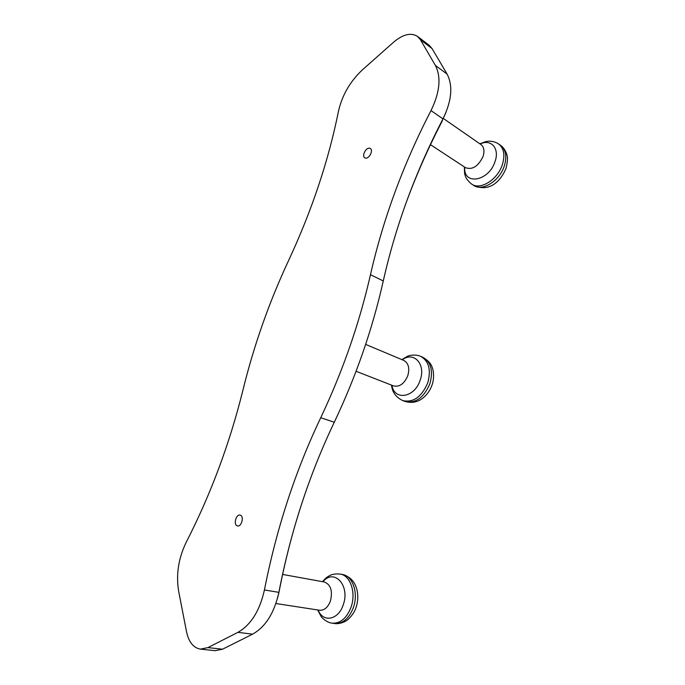 <?xml version="1.0" encoding="UTF-8"?>
<svg xmlns="http://www.w3.org/2000/svg" width="685" height="685" viewBox="0 0 685 685"><rect width="100%" height="100%" fill="white"/><g stroke="black" fill="none" stroke-linecap="round" stroke-linejoin="round"><path stroke-width="1.03" d="M435.36 65.383C441.337 77.148 439.89 92.218 431.011 110.593C403.388 164.023 383.206 218.72 370.474 274.685C359.394 323.38 342.817 371.056 320.734 417.722C295.226 471.314 276.457 528.734 264.427 589.965C259.778 610.763 250.941 624.891 237.935 632.349L207.889 647.616L200.482 649.132C193.418 647.907 188.769 642.11 186.525 631.724L178.665 591.301C175.917 574.552 178.468 558.138 186.32 542.058C210.911 493.971 229.826 443.152 243.064 389.619C254.049 344.975 269.282 301.845 288.753 260.206C311.949 210.261 328.5 160.71 338.407 111.544C342.046 95.292 350.129 81.327 362.648 69.639L393.687 42.11C403.054 34.224 411.009 32.332 417.55 36.433L420.462 39.773L435.36 65.383L447.099 74.108L432.055 48.558L429.118 45.219L417.55 36.433M442.159 120.466L445.832 112.768M442.416 120.637C427.731 148.919 415.17 177.578 404.732 206.622M278.923 592.105L279.009 592.123C284.677 562.59 291.973 533.975 300.886 506.266M279.009 592.123L277.571 598.065M369.301 148.157L370.311 148.448C373.471 150.049 369.498 158.569 365.799 158.132L364.831 157.85C361.663 156.274 365.567 147.789 369.301 148.157M240.606 515.283C244.28 516.901 241.325 527.065 237.507 525.934L236.942 525.72C233.294 524.025 236.282 513.938 240.084 515.094L240.606 515.283M431.011 110.593L442.981 118.882C451.766 100.746 453.136 85.822 447.099 74.108M442.981 118.882C415.615 171.601 395.716 225.63 383.275 280.97C372.46 329.1 356.123 376.193 334.28 422.251C309.038 475.159 290.568 531.86 278.881 592.345C274.351 612.887 265.583 626.826 252.585 634.173L222.556 649.2L215.133 650.681L200.482 649.132M334.485 623.504C339.666 624.532 346.233 621.072 346.687 620.43C347.098 620.619 354.008 614.428 356.063 607.424C358.152 601.062 358.341 594.794 356.637 588.629C354.933 583.295 351.936 577.241 342.56 574.51C352.715 575.939 358.615 593.184 353.392 607.552C349.016 618.641 342.714 623.958 334.485 623.504L332.122 623.17C340.351 623.615 346.661 618.281 351.054 607.167C356.286 592.773 350.403 575.494 340.248 574.064C335.342 573.653 331.6 574.287 329.04 575.965C327.473 577.13 327.516 576.128 322.472 581.668M322.935 581.745C334.126 567.942 350.429 585.581 343.219 604.846C338.45 620.062 322.935 622.922 318.157 610.035M282.614 574.432L324.339 582.002C330.795 584.605 332.824 590.949 330.427 601.045C327.892 607.467 324.27 610.54 319.57 610.249L275.909 603.519M404.895 401.401C413.423 403.927 419.211 400.905 422.833 398.113C427.097 394.714 430.18 390.304 432.081 384.884C434.684 378.034 433.262 369.232 432.158 367.391C431.139 363.701 428.014 360.327 422.791 357.262C431.028 361.988 433.382 370.842 429.863 383.805C423.758 397.831 415.435 403.705 404.895 401.401L402.737 400.579C413.278 402.874 421.6 396.992 427.723 382.932C431.259 369.934 428.904 361.081 420.667 356.346C414.896 353.802 407.977 355.832 407.541 356.268L401.804 359.599M402.258 359.788C413.86 351.011 426.096 364.3 420.153 380.192C414.708 397.771 394.277 400.973 391.923 385.287M365.653 344.401L403.799 360.438C408.517 363.127 409.844 368.213 407.78 375.714C404.261 383.831 399.492 387.222 393.473 385.895L356.072 371.287M420.462 39.773L432.055 48.558M370.474 274.685L383.275 280.97M320.734 417.722L334.28 422.251M207.889 647.616L222.556 649.2M237.935 632.349L252.585 634.173M264.427 589.965L278.881 592.345M473.686 185.412C489.861 192.827 500.983 180.609 506.087 168.253C507.585 161.557 507.902 157.267 507.011 155.375C507.14 154.742 504.836 148.054 500.598 145.374C505.915 149.69 507.148 156.574 504.297 166.027C499.545 181.045 482.291 191.689 473.686 185.412L471.717 184.145C480.313 190.421 497.584 179.744 502.345 164.683C505.205 155.212 503.98 148.32 498.663 144.013C495.717 142.052 492.429 141.119 488.816 141.204L486.059 141.53L479.851 143.781M480.176 144.004C491.085 138.541 499.853 148.474 495.024 161.557C488.807 181.534 463.146 185.652 464.73 167.166M443.452 118.548L480.973 144.561C484.03 147.01 484.723 150.965 483.062 156.437C478.301 166.335 472.462 170.085 465.543 167.705L430.48 144.672M342.56 574.51L340.248 574.064M317.694 609.967L321.051 616.389C321.462 617.408 326.719 622.656 332.122 623.17M422.791 357.262L420.667 356.346M391.46 385.107C392.214 389.774 393.507 396.033 402.737 400.579M500.598 145.374L498.663 144.013M464.404 166.952C464.387 172.132 464.635 174.915 465.158 175.283C465.697 178.006 467.881 180.96 471.717 184.145"/></g></svg>
